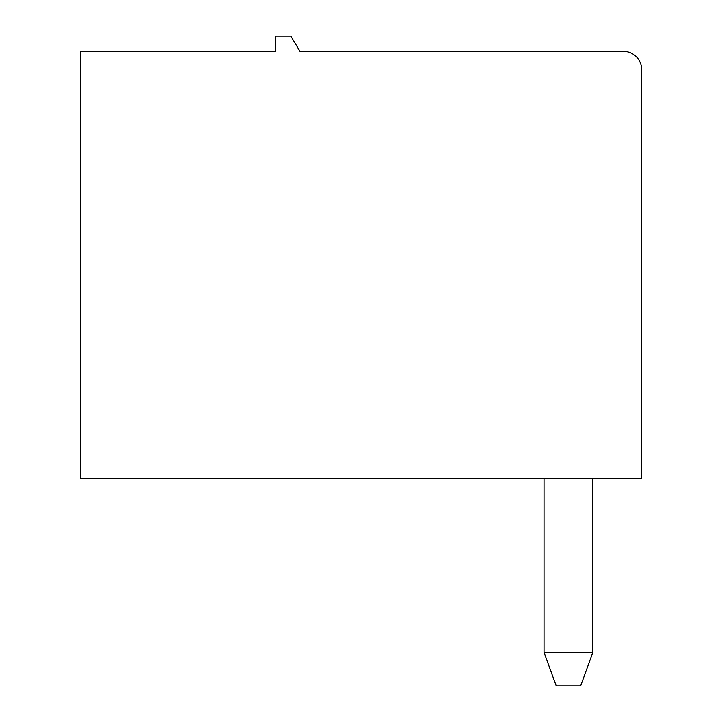 <?xml version="1.0" encoding="UTF-8"?>
<svg xmlns="http://www.w3.org/2000/svg" width="722" height="722" viewBox="0 0 722 722"><rect width="100%" height="100%" fill="white"/><g stroke="black" fill="none" stroke-linecap="round" stroke-linejoin="round"><path stroke-width="1.08" d="M592.852 478.451L592.852 652.372L580.65 685.9L556.247 685.9L544.045 652.372L592.852 652.372M80.332 478.451L641.668 478.451L641.668 69.655A18.303 18.303 0 0 0 623.357 51.352L299.982 51.352L290.831 36.1L275.578 36.1L275.578 51.352L80.332 51.352L80.332 478.451M544.045 652.372L544.045 478.451"/></g></svg>
